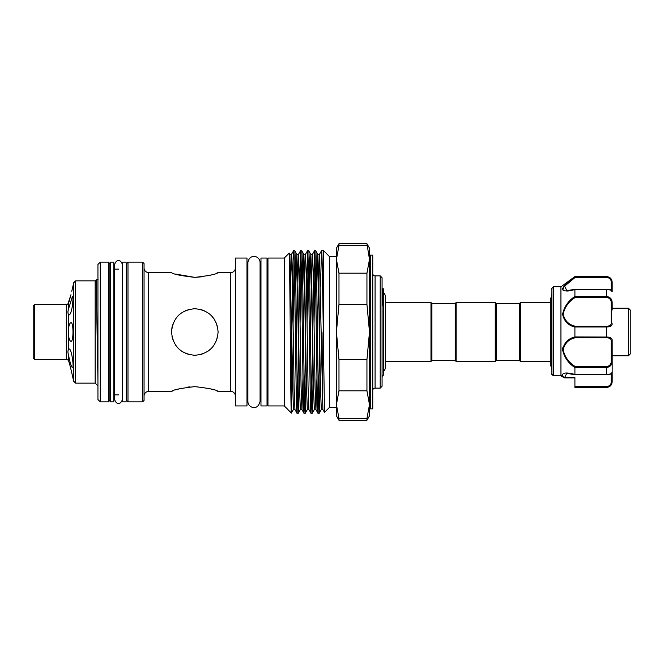 <?xml version="1.0" encoding="UTF-8"?>
<svg xmlns="http://www.w3.org/2000/svg" width="664" height="664" viewBox="0 0 664 664"><rect width="100%" height="100%" fill="white"/><g stroke="black" fill="none" stroke-linecap="round" stroke-linejoin="round"><path stroke-width="1" d="M113.785 332L113.785 262.131L110.29 262.131L110.29 401.869L113.785 401.869L113.785 332M126.127 332L126.127 262.131L122.632 262.131L122.632 401.869L126.127 401.869L126.127 332M68.583 360.842C69.969 364.42 73.206 378.97 73.023 378.58C73.206 378.97 69.969 364.42 68.583 360.842L67.861 359.946L68.583 360.842L68.583 355.215C69.894 362.37 71.189 366.52 72.459 367.665C74.277 368.113 71.563 348.268 69.156 349.032L68.583 349.579C67.736 350.617 67.736 352.493 68.583 355.215M68.583 335.992C69.197 339.404 69.986 341.18 70.948 341.313C73.662 342.043 73.662 321.965 70.948 322.687C69.986 322.82 69.197 324.596 68.583 328.008L68.583 349.579M68.583 328.008L68.583 314.421C69.894 315.765 71.189 312.844 72.459 305.647L73.023 299.066L72.459 296.335L68.583 308.785C67.736 311.507 67.736 313.391 68.583 314.421L69.156 314.968M66.325 304.635L34.594 304.635L33.2 306.029L33.2 357.971L34.594 359.365L66.325 359.365L66.325 304.635A2.332 2.332 0 0 0 67.861 304.054L70.948 294.741L68.99 301.863M34.594 304.635L34.594 359.365M73.712 381.269L73.712 282.731L75.588 280.855L75.588 383.145L73.712 381.269L73.023 378.58M97.94 385.942L95.151 383.145L95.151 280.855L96.197 279.81L98.073 279.337M97.94 380.248L96.197 279.81M95.151 280.855L75.588 280.855M95.151 383.145L75.588 383.145M66.325 359.365A2.332 2.332 0 0 1 67.861 359.946M71.778 291.222L73.712 282.731M628.468 308.245L630.8 310.578L630.8 353.422L628.468 355.755L628.468 308.245L612.166 308.245M608.929 297.049L606.581 296.517C610.291 297.057 612.15 299.198 612.166 302.95L612.166 310.046M551.618 369.964L551.618 294.036M612.166 379.252L612.166 376.04L612.166 379.252M553.61 375.865L561.005 375.865L564.508 377.866L574.908 377.874L574.908 379.252M553.477 375.766L551.892 374.479L551.892 288.408L553.477 286.815L553.477 375.766L560.947 375.824L560.931 286.815L574.908 276.573L606.581 276.797C610.291 277.461 612.15 279.469 612.166 282.822L612.166 291.637L611.237 290.707M560.931 375.782L563.894 377.575C559.287 371.882 568.168 372.305 574.908 374.521L574.908 367.557C568.235 363.108 564.126 357.182 562.591 349.779C564.126 342.823 568.226 338.532 574.908 336.922L574.908 327.078C568.218 325.451 564.118 321.177 562.591 314.246C564.134 306.809 568.243 300.875 574.908 296.443L574.908 289.479C568.235 291.637 564.126 291.521 562.591 289.147C564.126 285.578 568.226 281.461 574.908 276.788L575.215 277.344L564.624 286.184L566.89 290.707M574.634 276.996L570.683 280.108M566.873 283.354L563.844 286.499M562.923 287.919L562.599 289.238M562.914 290.043L563.446 290.475M571.081 325.46L574.053 326.771M562.923 347.222L562.591 349.754M496.191 303.473L496.191 360.527L519.48 360.527L519.48 303.473L496.191 303.473L495.253 302.535L456.135 302.535L456.135 361.465L495.253 361.465L495.253 302.535M519.48 360.527L520.41 361.465L520.41 302.535L519.48 303.473M496.191 360.527L495.253 361.465M456.135 361.465L455.197 360.527L455.197 303.473L456.135 302.535M455.197 303.473L431.907 303.473L430.977 302.535L385.518 302.535M455.197 360.527L431.907 360.527L431.907 303.473M431.907 360.527L430.977 361.465L430.977 302.535M430.977 361.465L385.518 361.465L385.518 368.288L385.518 295.712L383.468 292.135M382.074 376.48L383.468 375.085L383.468 288.915L382.074 288.134M382.074 292.699L382.663 302.386C382.696 304.037 382.97 308.113 383.003 304.303L382.887 288.334M267.957 268.538L267.028 268.538M267.957 395.462L267.028 395.462M284.258 405.945L284.258 258.055L267.957 258.055L267.957 405.945L284.258 405.945L287.91 409.472M288.06 409.746L291.371 413.041L292.301 377.584M284.258 258.055L289.147 253.167L289.877 254.42L291.446 254.42L290.052 309.275M289.147 253.167C289.894 247.805 290.633 417.623 291.363 413.041L293.372 409.58L289.877 254.42M299.29 377.584L298.211 413.282C297.049 418.295 295.878 245.705 294.716 250.718L293.596 250.718C294.758 245.705 295.92 418.295 297.09 413.282L294.94 409.58L294.086 386.871L292.343 277.129L291.446 254.42L293.596 250.718C292.932 248.842 292.243 302.195 291.596 350.609L291.596 408.792M298.236 413.257L300.36 409.58L299.464 386.871L297.713 277.129L296.866 254.42L294.716 250.718M298.211 413.282L297.09 413.282M323.617 355.896L323.617 250.718L321.542 250.718C322.231 248.676 322.936 306.378 323.617 355.896L324.513 412.377L322.887 409.58L319.392 254.42L321.542 250.718M320.255 377.584L319.168 413.282C318.006 418.295 316.844 245.705 315.682 250.718L314.553 250.718C315.715 245.705 316.886 418.295 318.048 413.282L315.898 409.58L315.051 386.871L313.3 277.129L312.404 254.42L314.553 250.718M319.193 413.257L321.318 409.58L320.421 386.871L318.678 277.129L317.832 254.42L315.682 250.718M319.168 413.282L318.048 413.282M313.267 377.584L312.188 413.282C311.018 418.295 309.856 245.705 308.694 250.718L307.565 250.718C308.735 245.705 309.897 418.295 311.059 413.282L308.909 409.58L308.063 386.871L306.32 277.129L305.415 254.42L307.565 250.718M312.213 413.257L314.338 409.58L313.433 386.871L311.69 277.129L310.843 254.42L308.694 250.718M312.188 413.282L311.059 413.282M306.278 377.584L305.199 413.282C304.037 418.295 302.867 245.705 301.705 250.718L300.576 250.718C301.746 245.705 302.909 418.295 304.07 413.282L301.921 409.58L301.074 386.871L299.331 277.129L298.46 254.403L296.584 340.997M305.224 413.257L307.349 409.58L306.453 386.871L304.701 277.129L303.855 254.42L301.705 250.718M305.199 413.282L304.07 413.282M318.612 403.214L319.674 340.997M320.463 286.416L321.517 250.743M315.118 260.786L314.047 323.003M311.623 403.214L312.686 340.997M313.474 286.416L314.528 250.743M308.129 260.786L307.067 323.003M304.635 403.214L305.697 340.997M306.486 286.416L307.54 250.743M301.141 260.786L300.078 323.003M297.646 403.214L298.717 340.997M299.497 286.416L300.576 250.718M336.424 407.455L329.435 407.455L329.435 256.545L323.617 250.718M329.435 407.455L324.513 412.377M338.98 418.403L338.98 420.262L366.943 420.262L369.499 415.838L369.499 404.608L366.943 390.814L366.943 359.597L369.499 332L366.943 304.402L366.943 273.186L369.499 259.392L366.943 243.738L369.499 248.162L369.499 404.608L369.499 259.392L369.499 404.608L366.943 418.403L338.98 418.403L336.424 404.608L336.424 256.545L329.435 256.545M366.943 273.186L338.98 273.186L336.424 259.392L336.424 248.162L338.98 243.738L338.98 245.597L366.943 245.597M369.499 409.788A0.93 0.93 0 0 1 370.429 408.858L372.753 408.858L372.753 255.142L370.429 255.142L370.429 408.858M369.499 254.212A0.93 0.93 0 0 0 370.429 255.142M372.753 390.457A2.332 2.332 0 0 1 375.085 388.125L380.206 388.125L380.206 275.875L375.085 275.875L375.085 388.125M372.753 273.543A2.332 2.332 0 0 0 375.085 275.875M380.206 275.875L382.074 277.735L382.074 386.265L380.206 388.125M267.028 258.055L267.028 405.945L260.969 405.945L260.969 258.055L267.028 258.055M109.826 397.213A2.332 2.332 0 0 1 110.29 395.81M109.826 266.787A2.332 2.332 0 0 0 110.29 268.19M126.592 266.787A2.332 2.332 0 0 1 126.127 268.19M126.592 397.213A2.332 2.332 0 0 0 126.127 395.81M142.66 262.131L144.055 263.533L144.055 400.467L142.66 401.869L142.66 262.131L127.986 262.131L127.986 401.869L126.592 400.467L126.592 263.533L127.986 262.131M108.423 262.131L109.826 263.533L109.826 400.467L108.423 401.869L108.423 262.131L100.272 262.131L100.272 401.869L97.94 399.537L97.94 264.463L100.272 262.131M144.055 396.043A4.656 4.656 0 0 1 148.711 391.387L171.536 391.387C172.914 389.851 180.674 388.266 194.826 386.631C208.994 388.274 216.763 389.859 218.116 391.387L216.414 390.739M144.055 267.957A4.656 4.656 0 0 0 148.711 272.613L148.711 391.387M235.346 267.957A4.656 4.656 0 0 1 230.69 272.613L218.116 272.613C216.738 274.149 208.969 275.734 194.826 277.369C180.666 275.726 172.906 274.141 171.536 272.613L148.711 272.613M235.346 396.043A4.656 4.656 0 0 0 230.69 391.387L218.116 391.387M246.991 405.945L246.991 258.055L235.346 258.055L235.346 405.945L246.991 405.945M194.826 308.71C208.986 310.08 216.754 317.84 218.116 331.992C216.738 346.176 208.977 353.937 194.826 355.29C180.666 353.929 172.906 346.168 171.536 332.008C172.889 317.849 180.658 310.08 194.826 308.71M142.66 401.869L127.986 401.869M118.532 269.119L113.785 269.119M118.532 394.881L113.785 394.881M108.423 401.869L100.272 401.869M175.587 274.083L194.826 277.369L203.79 276.639M190.037 386.838L186.061 387.328M181.811 388.158L175.694 389.884M173.262 390.731L171.536 391.387M190.219 354.825L185.82 353.48M178.359 348.467L175.503 345.006M173.354 341.014L172.001 336.631M171.536 332.008L171.968 327.535M172.009 327.352L173.354 322.994M177.72 316.197L178.931 314.977M185.148 310.818L190.203 309.175M175.512 345.014L178.4 348.509M181.272 350.932L184.268 352.758M199.424 354.833L201.283 354.377M207.824 351.322L211.326 348.442M215.593 342.549L217.659 336.598L215.593 342.549M247.879 268.538L246.991 268.538M247.879 395.462L246.991 395.462M260.969 268.538L260.081 268.538L260.081 262.554C259.923 255.432 249.398 253.341 247.879 262.554L247.879 401.446C248.004 404.11 249.282 405.994 251.706 407.107C255.847 408.543 258.645 406.65 260.081 401.446L260.081 262.554M260.969 395.462L260.081 395.462L260.081 401.446M551.618 296.194L550.315 299.207L550.315 302.535L520.41 302.535M551.618 367.806L550.315 364.793L550.315 361.465L520.41 361.465M200.287 309.358L204.163 310.661M211.285 315.516L214.14 318.986M215.667 321.608L217.609 327.169M211.285 348.476L207.807 351.339M203.782 353.497L199.457 354.825M213.683 389.793L208.164 388.232M207.807 275.851L211.293 274.938M216.348 273.286L218.116 272.613M366.943 420.262L366.943 418.403M366.943 304.402L338.98 304.402L338.98 273.186M366.943 359.597L338.98 359.597L336.424 332L338.98 304.402M366.943 390.814L338.98 390.814L338.98 359.597M338.98 245.597L336.424 259.392L336.424 404.608L338.98 390.814M336.424 404.608L336.424 415.838L338.98 420.262M294.152 260.786L293.09 323.003M291.596 350.609L290.666 375.882M612.166 373.458L612.166 372.496C611.934 373.84 610.067 374.612 606.581 374.803L606.581 374.587C610.291 374.181 612.15 373.483 612.166 372.496L612.166 361.05C612.15 364.81 610.282 366.951 606.581 367.482L574.908 367.557M608.905 277.328L606.581 276.573C609.975 276.905 611.834 278.764 612.166 282.159L612.166 282.822A0.93 0.589 180 0 0 611.237 282.233C611.262 279.552 609.71 277.917 606.581 277.344L575.215 277.344L574.916 276.797M607.211 337.038L606.581 337.022C610.291 337.121 612.15 338.142 612.166 340.092L612.166 361.05L611.237 360.959L611.237 340.815C611.262 338.914 609.71 337.901 606.581 337.785L575.215 337.785C568.733 339.254 564.715 343.28 563.147 349.862C564.732 356.883 568.749 362.444 575.215 366.553L574.916 367.482M612.166 372.363L611.237 373.292L612.166 372.363L612.166 381.178C612.15 384.539 610.282 386.539 606.581 387.203L608.631 386.797M551.618 373.633L551.618 373.84A0.93 0.905 180 0 0 551.892 374.479L552.548 374.38M566.815 373.292L564.483 377.791L564.641 377.301L563.935 377.633A0.93 0.871 163.9 0 0 564.483 377.791M563.894 377.575A0.93 0.681 141.4 0 0 564.45 377.608L574.908 377.608L574.908 386.656L606.581 386.656C609.71 386.083 611.262 384.456 611.237 381.767A0.93 0.589 -0 0 0 612.166 381.178M612.166 302.95L611.237 303.041C611.262 299.804 609.71 297.937 606.581 297.447L575.215 297.447C568.733 301.547 564.715 307.142 563.147 314.205C564.732 320.737 568.749 324.738 575.215 326.215L574.908 327.078M574.908 336.922L606.581 337.022L606.581 326.978L574.916 326.978M574.908 374.521L606.581 374.587L606.581 366.553C609.71 366.072 611.262 364.204 611.237 360.959M606.581 386.656L606.581 387.427L574.908 387.427L574.908 386.656M574.908 296.443L606.581 296.517L606.581 289.197C610.266 289.404 612.133 290.168 612.166 291.504C612.15 290.508 610.282 289.811 606.581 289.413L574.908 289.479M575.215 326.215L606.581 326.215C609.71 326.099 611.262 325.086 611.237 323.185L611.237 303.041M611.237 323.185A0.93 0.722 180 0 1 612.166 323.907C612.15 325.858 610.282 326.887 606.581 326.978L606.581 326.215M563.147 288.84L563.719 287.387M564.408 286.441L571.397 280.216M561.387 375.484L560.947 375.824L561.387 375.484M554.058 375.484L553.51 375.824L554.058 375.484M612.166 340.092A0.93 0.722 180 0 1 611.237 340.815M575.215 337.785L574.916 337.022M575.215 297.447L574.916 296.517M68.583 303.157L68.583 308.785M230.69 391.387L230.69 272.613M318.612 273.817L317.541 340.997M316.969 377.584L315.923 409.597L314.338 409.58M311.623 273.817L310.561 340.997M304.635 273.817L303.572 340.997M302.991 377.584L301.946 409.597L300.36 409.58M323.044 332L322.106 390.183M319.392 254.42L317.799 254.403L316.761 286.416M312.404 254.42L310.818 254.403L309.773 286.416M305.415 254.42L303.83 254.403L302.784 286.416M300.56 250.743L298.435 254.42L296.841 254.403L295.795 286.416M611.237 381.767L611.237 373.766M606.581 387.203L574.908 387.203M611.237 290.234L611.237 282.233M575.215 277.344L606.581 277.344L606.581 276.797M575.215 366.553L606.581 366.553M575.09 289.197L606.581 289.255M606.581 374.745L575.09 374.803M606.581 337.785L606.581 337.022M606.581 297.447L606.581 296.517M122.674 399.022C121.354 402.392 119.977 403.77 118.532 403.172C117.013 403.812 115.636 402.425 114.382 399.022L114.382 264.977C115.636 261.574 117.013 260.188 118.532 260.827C119.977 260.23 121.354 261.608 122.674 264.977M628.468 355.755L612.166 355.755M551.892 288.408L551.618 289.064M560.931 286.815L553.477 286.815M550.315 364.793L550.315 299.207M366.943 243.738L338.98 243.738M321.318 409.58L322.887 409.58M307.349 409.58L308.909 409.58M293.372 409.58L294.94 409.58M383.468 371.865L385.518 368.288M606.581 387.427C609.975 387.095 611.834 385.236 612.166 381.841M606.581 276.573L574.908 276.573M551.967 374.579L553.519 375.841L551.967 374.587M575.057 289.205L566.782 290.707M566.782 373.292L575.057 374.795"/></g></svg>
